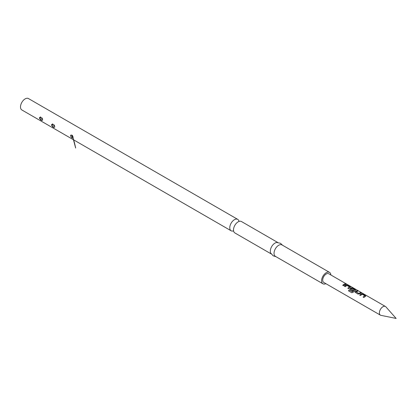 <?xml version="1.0" encoding="UTF-8"?>
<svg xmlns="http://www.w3.org/2000/svg" width="417" height="417" viewBox="0 0 417 417"><rect width="100%" height="100%" fill="white"/><g stroke="black" fill="none" stroke-linecap="round" stroke-linejoin="round"><path stroke-width="0.63" d="M346.845 284.201L346.053 284.003L347.074 284.358M380.424 315.158L323.733 282.424A5.009 2.893 -60 0 1 322.966 278.41A5.009 2.893 -60 0 1 326.24 273.995A5.009 2.893 -60 0 1 328.742 273.75L385.433 306.479A5.009 2.893 120 0 0 382.931 306.73A5.009 2.893 120 0 0 379.658 311.139A5.009 2.893 120 0 0 380.424 315.158A5.009 2.893 120 0 0 380.945 315.351L396.15 318.447L385.866 306.834A5.009 2.893 120 0 0 385.433 306.479M344.015 284.258L345.26 283.8L346.042 284.253L343.514 285.728L342.732 285.28L344.015 284.258M345.683 285.223L347.663 285.186L350.405 286.771L350.431 287.386L348.602 288.668L347.82 288.215L349.545 286.974L347.012 285.463L345.182 286.693L344.4 286.244L345.683 285.223M344.437 286.323L346.214 285.072L347.627 285.306L350.405 286.771L350.431 287.386M350.223 289.601L350.202 288.548L351.317 287.897L352.751 288.126L355.493 289.711L355.519 290.326L353.116 292.275L351.786 292.734L348.497 290.837L349.138 289.898L352.24 291.686L354.549 289.862L352.016 288.35L351.474 288.564L351.005 288.866L353.23 290.222L352.464 290.899L349.926 289.216M349.941 289.252L350.217 288.642L351.302 288.011L352.719 288.246L355.493 289.711L355.519 290.326M355.31 292.541L355.294 291.483L357.108 290.644L357.895 291.092L356.181 291.858L358.714 293.386L360.528 292.614L361.315 293.068L358.052 294.126L355.013 292.155M360.955 294.037L362.931 294.001L365.673 295.585L365.699 296.2L363.874 297.483L363.087 297.034L364.812 295.789L362.279 294.277L360.455 295.512L359.668 295.059L360.955 294.037M359.704 295.137L361.482 293.891L362.899 294.121L365.673 295.585L365.699 296.2M330.884 274.985A6.594 3.805 120 0 0 329.534 272.379A6.594 3.805 120 0 0 326.24 272.708A6.594 3.805 120 0 0 321.934 278.514A6.594 3.805 120 0 0 322.946 283.795A6.594 3.805 120 0 0 325.875 283.664M329.534 272.379L281.996 244.93A6.594 3.805 120 0 0 278.702 245.259A6.594 3.805 120 0 0 274.391 251.065A6.594 3.805 120 0 0 275.402 256.351L322.946 283.795M282.533 245.243L280.464 243.288L276.779 242.486A6.594 3.805 120 0 0 274.97 243.106A6.594 3.805 120 0 0 270.675 253.056L273.213 255.845L275.945 256.658M271.139 253.885L234.854 232.936A6.594 3.805 -60 0 1 233.947 227.338A6.594 3.805 -60 0 1 236.142 223.533A6.594 3.805 -60 0 1 238.149 221.849A6.594 3.805 -60 0 1 241.448 221.521L277.727 242.47M239.004 221.448A6.594 3.805 120 0 0 237.716 219.368A6.594 3.805 120 0 0 234.422 219.696A6.594 3.805 120 0 0 230.116 225.503A6.594 3.805 120 0 0 231.127 230.783A6.594 3.805 120 0 0 233.567 230.862M237.716 219.368L28.45 98.553A6.594 3.805 120 0 0 25.156 98.876A6.594 3.805 120 0 0 20.85 104.683A6.594 3.805 120 0 0 21.861 109.968L231.127 230.783M42.67 119.752L40.512 116.906L39.334 117.829C40.668 120.377 41.778 121.019 42.67 119.752L42.597 120.205M51.453 124.824C52.787 127.378 53.897 128.019 54.789 126.747L52.631 123.901L51.453 124.824L51.969 124.74L52.37 125.976L53.663 127.143M54.71 127.206L54.789 126.747M71.422 137.506C70.014 135.28 70.337 134.587 72.386 135.426C73.543 137.798 73.22 138.491 71.422 137.506L72.699 137.959L73.038 137.631L72.386 135.426M41.252 117.933L42.43 118.673L41.252 117.933A1.449 0.943 7.2 0 0 39.86 117.584L40.246 118.965L41.768 120.232M53.371 124.928L54.549 125.673L53.371 124.928A1.449 0.938 6.8 0 0 51.974 124.589L51.969 124.74M73.074 137.167L72.381 135.489L74.429 142.645C74.883 144.631 77.948 157.209 72.381 135.489L71.948 135.134C70.301 134.946 70.139 135.707 71.474 137.412M72.214 135.327A0.933 0.537 -120 0 0 71.766 135.786A0.933 0.537 -120 0 0 72.422 136.927A0.933 0.537 -120 0 0 73.027 136.812M342.764 285.358L345.26 283.8M345.229 283.92L346.011 284.373M346.011 284.123L346.782 284.316M347.856 288.298L349.545 286.974M350.369 286.891L350.416 287.501M348.56 290.878L349.185 289.961L352.24 291.686M352.287 291.749L354.549 289.862M355.461 289.825L355.503 290.435M351.005 288.866L353.246 290.321M355.029 292.192L355.294 291.483M356.181 291.858L358.724 293.485L360.497 292.734L361.278 293.187M355.305 291.582L357.077 290.764L357.859 291.212M363.124 297.113L364.812 295.789M365.636 295.705L365.683 296.315M39.334 117.829L39.85 117.745M41.992 117.865L42.435 118.652A1.449 0.938 -173.2 0 1 42.445 118.689M54.101 124.85L54.559 125.673A1.449 0.943 -172.8 0 1 54.564 125.684"/></g></svg>
